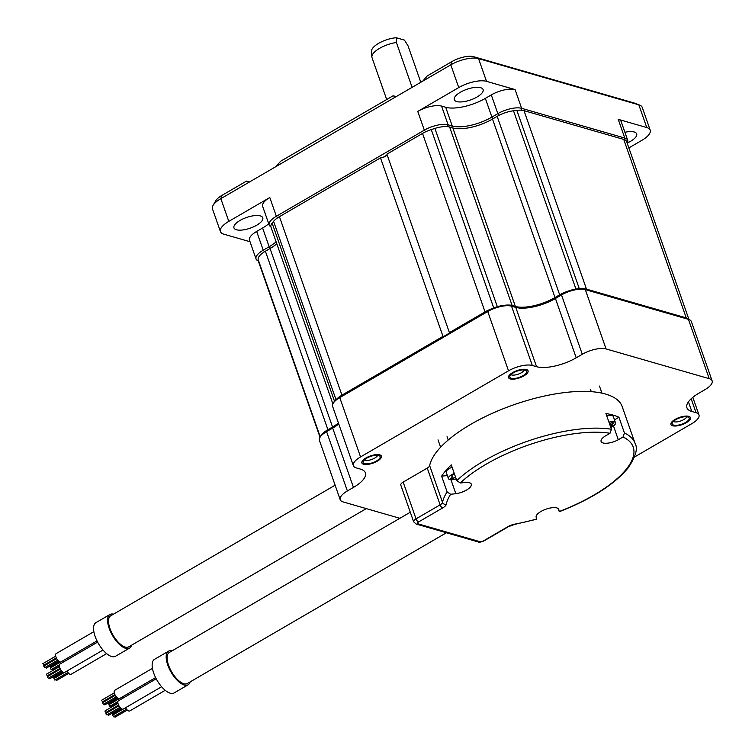<?xml version="1.0" encoding="UTF-8"?>
<svg xmlns="http://www.w3.org/2000/svg" width="755" height="755" viewBox="0 0 755 755"><rect width="100%" height="100%" fill="white"/><g stroke="black" fill="none" stroke-linecap="round" stroke-linejoin="round"><path stroke-width="1.13" d="M491.562 308.842A17.96 6.644 160.7 0 0 485.04 311.9L449.414 332.625A4.492 1.661 -19.3 0 1 449.461 332.728A4.492 1.661 -19.3 0 1 449.489 333.068M444.025 336.249A4.492 1.661 -19.3 0 1 442.987 336.371L380.492 157.88A4.492 1.661 -19.3 0 0 384.918 156.578A4.492 1.661 -19.3 0 0 386.985 154.36M449.414 332.625L386.909 154.143L422.536 133.418A17.96 6.644 -19.3 0 1 431.265 129.586A193.959 71.716 -19.3 0 1 434.889 128.425A17.96 6.644 -19.3 0 1 449.621 127.029L512.126 305.511A17.96 6.644 160.7 0 0 504.302 305.322M512.126 305.511L515.363 306.445L452.858 127.963A29.936 11.07 160.7 0 0 492.515 119.063L497.158 116.355A17.96 6.644 -19.3 0 1 513.504 110.777A193.959 71.716 -19.3 0 1 516.845 110.372A17.96 6.644 -19.3 0 1 523.989 110.645L623.734 139.411A17.96 6.644 -19.3 0 1 626.659 141.629L688.956 319.516M569.128 290.779A17.96 6.644 160.7 0 0 559.663 294.846L555.019 297.545A29.936 11.07 -19.3 0 1 515.363 306.445M688.824 319.459A17.96 6.644 160.7 0 0 686.238 317.893L586.493 289.127A17.96 6.644 160.7 0 0 581.331 288.693M320.035 437.277L258.399 261.268A17.96 6.644 -19.3 0 1 258.286 260.834A193.959 71.716 -19.3 0 1 258.097 259.399A17.96 6.644 -19.3 0 1 265.401 251.217L327.906 429.699A17.96 6.644 160.7 0 0 321.753 434.729M327.906 429.699L332.549 427L270.045 248.518A29.936 11.07 160.7 0 0 276.821 243.789M338.429 423.017A29.936 11.07 -19.3 0 1 332.549 427M332.87 403.859L270.96 227.066A17.96 6.644 -19.3 0 1 272.13 223.14A193.959 71.716 -19.3 0 1 273.565 221.347A17.96 6.644 -19.3 0 1 279.435 216.685L341.94 395.167A17.96 6.644 160.7 0 0 337.098 398.716M341.94 395.167L442.987 336.371M279.435 216.685L380.492 157.88M265.401 251.217L270.045 248.518M449.621 127.029L452.858 127.963M269.176 225.018L262.617 206.275A17.96 6.644 160.7 0 1 269.79 197.527L228.803 221.375A20.951 7.748 160.7 0 0 220.432 231.587L212.466 208.861A20.951 7.748 -19.3 0 1 213.08 205.379A20.951 7.748 -19.3 0 1 220.847 198.65L450.792 64.836A20.951 7.748 -19.3 0 1 478.547 58.607L638.834 104.832A20.951 7.748 -19.3 0 1 639.598 105.087A20.951 7.748 -19.3 0 1 642.25 107.418L650.206 130.153A20.951 7.748 160.7 0 0 646.79 127.557L618.222 119.318L624.791 138.061L521.648 108.324A17.96 6.644 160.7 0 0 497.847 113.656L491.911 117.11A29.936 11.07 -19.3 0 1 452.254 126.019L448.121 124.82A17.96 6.644 160.7 0 0 424.329 130.162L276.358 216.27A17.96 6.644 160.7 0 0 269.176 225.018A17.96 6.644 160.7 0 0 270.875 226.764M417.76 111.419A17.96 6.644 160.7 0 1 441.562 106.078L445.695 107.276A29.936 11.07 160.7 0 0 485.352 98.376L491.288 94.922A17.96 6.644 160.7 0 1 515.08 89.581L486.513 81.342A20.951 7.748 160.7 0 0 458.747 87.571L417.76 111.419L424.329 130.162L425.66 131.785M213.08 205.379L215.807 200.698A16.459 6.087 160.7 0 1 221.904 195.413L246.489 181.106L248.933 182.304M639.598 105.087L634.549 103.133A16.459 6.087 160.7 0 0 633.945 102.935L638.834 104.832L646.79 127.557M422.706 81.181L427.273 75.915L451.858 61.608A16.459 6.087 160.7 0 1 473.668 56.71L633.945 102.935M276.037 166.525L280.605 161.259L393.157 95.762L396.158 96.631M246.489 181.106L249.49 181.974M220.432 231.587A20.951 7.748 160.7 0 0 223.848 234.182L250.028 241.732M276.132 241.836A29.936 11.07 -19.3 0 1 269.167 246.734L263.231 250.188A17.96 6.644 160.7 0 0 256.049 258.937L249.49 240.203A17.96 6.644 160.7 0 1 256.662 231.445L262.598 227.991A29.936 11.07 160.7 0 0 268.742 223.791M240.071 220.432A15.27 5.644 -19.3 0 1 262.778 217.789A15.27 5.644 -19.3 0 1 256.681 225.226A15.27 5.644 -19.3 0 1 233.965 227.878A15.27 5.644 -19.3 0 1 240.071 220.432M628.858 147.914L641.835 140.364A20.951 7.748 160.7 0 0 650.206 130.153M627.216 143.224A17.96 6.644 160.7 0 0 627.716 140.279L621.148 121.546A17.96 6.644 160.7 0 0 618.222 119.318M624.913 132.295A15.27 5.644 -19.3 0 1 636.673 133.862A15.27 5.644 -19.3 0 1 630.576 141.308A15.27 5.644 -19.3 0 1 627.367 142.95M460.39 92.233A15.27 5.644 -19.3 0 1 483.106 89.581A15.27 5.644 -19.3 0 1 477 97.027A15.27 5.644 -19.3 0 1 454.284 99.669A15.27 5.644 -19.3 0 1 460.39 92.233M386.588 155.322L383.087 157.361M627.716 140.279A17.96 6.644 160.7 0 0 624.791 138.061L624.243 139.571M256.049 258.937A17.96 6.644 160.7 0 0 258.304 260.937M393.157 95.762L395.592 96.961M420.799 82.295L408.04 45.847L404.454 40.1L396.309 37.75L396.403 42.497L412.107 87.353M386.692 99.528L372.007 57.597A19.007 7.031 -19.3 0 1 371.866 56.852A19.007 7.031 -19.3 0 1 379.605 48.329A19.007 7.031 -19.3 0 1 396.403 42.497M371.866 56.852L371.554 51.132A17.403 6.436 -19.3 0 1 379.633 42.771A17.403 6.436 -19.3 0 1 396.309 37.75M634.502 457.02L691.797 423.678A17.96 6.644 160.7 0 0 698.979 414.92A17.96 6.644 160.7 0 0 696.044 412.702L691.816 411.475A29.936 11.07 -19.3 0 1 686.927 407.775A29.936 11.07 -19.3 0 1 698.894 393.185L704.972 389.646A17.96 6.644 160.7 0 0 712.144 380.898A17.96 6.644 160.7 0 0 709.219 378.67L606.076 348.933A17.96 6.644 160.7 0 0 582.284 354.274L576.207 357.804A29.936 11.07 -19.3 0 1 536.55 366.704L532.313 365.486A17.96 6.644 160.7 0 0 508.521 370.828L360.55 456.926A17.96 6.644 160.7 0 0 353.368 465.684A17.96 6.644 160.7 0 0 356.294 467.911L360.531 469.129A29.936 11.07 -19.3 0 1 365.411 472.838A29.936 11.07 -19.3 0 1 353.453 487.419L347.375 490.958A17.96 6.644 160.7 0 0 340.203 499.716A17.96 6.644 160.7 0 0 343.129 501.933L399.867 518.298M675.064 419.421A10.353 3.832 -19.3 0 1 689.164 416.467A10.353 3.832 -19.3 0 1 686.342 422.668A10.353 3.832 -19.3 0 1 674.97 426.028A10.353 3.832 -19.3 0 1 671.233 422.753A10.353 3.832 -19.3 0 1 675.064 419.421M366.005 457.936A10.353 3.832 -19.3 0 1 380.105 454.982A10.353 3.832 -19.3 0 1 377.273 461.182A10.353 3.832 -19.3 0 1 365.901 464.533A10.353 3.832 -19.3 0 1 362.173 461.258A10.353 3.832 -19.3 0 1 366.005 457.936M512.664 372.593A10.353 3.832 -19.3 0 1 526.763 369.639A10.353 3.832 -19.3 0 1 523.942 375.839A10.353 3.832 -19.3 0 1 512.569 379.199A10.353 3.832 -19.3 0 1 508.832 375.924A10.353 3.832 -19.3 0 1 512.664 372.593M353.368 465.684L332.596 406.36A17.96 6.644 -19.3 0 1 333.125 403.378A17.96 6.644 -19.3 0 1 339.769 397.611L487.739 311.504A17.96 6.644 -19.3 0 1 511.541 306.162L515.769 307.389A29.936 11.07 160.7 0 0 555.435 298.489L561.503 294.95A17.96 6.644 -19.3 0 1 585.304 289.609L688.437 319.346A17.96 6.644 -19.3 0 1 689.098 319.573A17.96 6.644 -19.3 0 1 691.372 321.573L712.144 380.898M689.098 319.573L687.748 319.054A16.761 6.2 160.7 0 0 687.135 318.846L584.002 289.099A16.761 6.2 160.7 0 0 561.786 294.091L561.503 294.95L582.284 354.274M333.125 403.378L333.852 402.132A16.761 6.2 160.7 0 1 340.052 396.752L488.023 310.645A16.761 6.2 160.7 0 1 510.238 305.662L514.466 306.879A31.125 11.514 -19.3 0 0 555.718 297.621L561.786 294.091M338.589 423.48A31.125 11.514 -19.3 0 1 332.964 427.245L332.681 428.104A29.936 11.07 160.7 0 0 338.759 423.961M340.203 499.716L319.431 440.391A17.96 6.644 -19.3 0 1 319.95 437.409L320.677 436.163A16.761 6.2 160.7 0 1 326.887 430.775L332.964 427.245M319.95 437.409A17.96 6.644 -19.3 0 1 326.604 431.643L332.681 428.104L353.453 487.419M686.72 416.779A7.361 2.718 -19.3 0 1 683.794 419.582A7.361 2.718 -19.3 0 1 673.347 421.46M524.319 369.95A7.361 2.718 -19.3 0 1 521.394 372.743A7.361 2.718 -19.3 0 1 510.946 374.631M377.651 455.293A7.361 2.718 -19.3 0 1 374.725 458.087A7.361 2.718 -19.3 0 1 364.278 459.974M685.587 422.46A8.975 3.322 160.7 0 0 689.183 418.081A8.975 3.322 160.7 0 0 675.819 419.638A8.975 3.322 160.7 0 0 672.233 424.017A8.975 3.322 160.7 0 0 685.587 422.46M366.751 458.153A8.975 3.322 160.7 0 0 363.164 462.532A8.975 3.322 160.7 0 0 376.528 460.965A8.975 3.322 160.7 0 0 380.114 456.596A8.975 3.322 160.7 0 0 366.751 458.153M523.187 375.622A8.975 3.322 160.7 0 0 526.782 371.252A8.975 3.322 160.7 0 0 513.419 372.81A8.975 3.322 160.7 0 0 509.833 377.189A8.975 3.322 160.7 0 0 523.187 375.622M618.93 417.26A101.765 37.627 -19.3 0 0 605.925 413.514L611.446 429.265L610.012 433.257L605.302 435.994A11.976 4.426 160.7 0 0 601.103 441.477A11.976 4.426 160.7 0 0 618.298 439.75L623.017 437.003L624.451 433.011L618.93 417.26L614.466 419.865M558.02 508.464L559.219 511.512L558.738 509.314A11.976 4.426 160.7 0 0 546.497 509.012A11.976 4.426 160.7 0 0 536.078 516.845L536.588 519.251L514.599 524.414A2.992 1.076 79.5 0 0 514.976 524.102A98.773 36.523 160.7 0 0 536.569 519.034M441.618 476.16L447.13 491.911L450.65 494.261L455.85 493.713A11.976 4.426 160.7 0 0 471.309 484.181A11.976 4.426 160.7 0 0 465.505 482.436L460.305 482.983L456.784 480.633L451.273 464.882A101.765 37.627 -19.3 0 0 441.618 476.16L447.356 475.556M455.85 493.713L450.961 479.755M624.451 433.011A101.765 37.627 160.7 0 1 635.087 443.411C638.079 448.574 635.701 456.803 627.962 468.119C614.07 484.682 591.165 499.215 559.247 511.73L559.219 511.512A98.773 36.523 160.7 0 0 623.017 437.003M618.298 439.75L613.466 425.933M447.13 491.911A101.765 37.627 160.7 0 0 442.534 502.415A5.983 2.218 -19.3 0 1 440.118 504.85L416.033 518.855A5.983 2.218 160.7 0 0 413.636 521.78L400.773 485.031A5.983 2.218 -19.3 0 1 403.161 482.115L427.245 468.1A5.983 2.218 160.7 0 0 429.661 465.665A101.765 37.627 -19.3 0 1 524.017 401.415A101.765 37.627 -19.3 0 1 622.224 406.671L635.087 443.411M446.413 532.766L187.353 683.52A17.96 7.701 -120.2 0 1 168.544 665.174A17.96 7.701 -120.2 0 1 169.29 652.471L410.295 512.23M190.128 681.897A19.46 8.343 -120.2 0 1 188.108 684.813A19.46 8.343 -120.2 0 1 167.733 664.938A19.46 8.343 -120.2 0 1 168.535 651.178A19.46 8.343 -120.2 0 1 172.064 650.857M188.108 684.813L174.084 692.967A19.46 8.343 -120.2 0 1 153.709 673.101A19.46 8.343 -120.2 0 1 154.511 659.332L168.535 651.178M122.555 698.384A4.785 2.057 -120.2 0 1 121.819 697.252M165.222 690.315L129.737 710.955A4.785 2.057 -120.2 0 1 125.5 707.756M161.617 686.739L123.225 709.077A4.785 2.057 -120.2 0 1 118.214 704.188A4.785 2.057 -120.2 0 1 118.403 700.8L156.219 678.792M155.605 677.594L119.545 698.583A4.785 2.057 -120.2 0 1 114.534 693.685A4.785 2.057 -120.2 0 1 114.732 690.297L152.444 668.354M109.22 704.519L109.182 703.698L118.176 698.469M118.073 698.413L108.862 703.773L107.984 703.009M117.903 701.546L109.749 706.293L108.843 704.736L119.224 698.696M117.884 702.914L111.306 706.737L110.4 705.906M112.891 715.013L113.033 714.192M115.081 717.09L114.08 716.41M112.637 714.117L111.664 713.503M113.514 716.637L112.693 715.221M106.379 713.135L106.342 712.324L118.62 705.179M119.96 707.312L106.908 714.909L105.964 713.994L106.002 713.352L118.95 705.821M120.781 708.199L108.465 715.362L107.559 714.532M118.573 705.085L106.021 712.39L105.087 711.474L105.124 710.832L117.969 703.358M102.699 702.641L102.84 701.81M102.444 701.744L101.623 700.329M103.322 704.264L102.501 702.848M104.888 704.717L103.888 704.028M366.298 508.615L128.765 646.827A17.96 7.701 -120.2 0 1 109.956 628.49A17.96 7.701 -120.2 0 1 110.702 615.787L335.116 485.201M131.54 645.214A19.46 8.343 -120.2 0 1 129.52 648.13A19.46 8.343 -120.2 0 1 109.145 628.254A19.46 8.343 -120.2 0 1 109.947 614.495A19.46 8.343 -120.2 0 1 113.476 614.174M129.52 648.13L115.496 656.284A19.46 8.343 -120.2 0 1 95.121 636.418A19.46 8.343 -120.2 0 1 95.923 622.649L109.947 614.495M103.029 650.055L64.637 672.394A4.785 2.057 -120.2 0 1 59.626 667.505A4.785 2.057 -120.2 0 1 59.824 664.117L97.631 642.109M97.017 640.91L60.957 661.899A4.785 2.057 -120.2 0 1 55.946 657.001A4.785 2.057 -120.2 0 1 56.144 653.613L93.856 631.671M63.977 661.701A4.785 2.057 -120.2 0 1 63.231 660.568M106.634 653.622L71.149 674.272A4.785 2.057 -120.2 0 1 66.912 671.072M47.791 676.452L47.754 675.64L60.032 668.496M61.372 670.629L48.32 678.226L47.376 677.31L47.414 676.669L60.362 669.138M62.193 671.516L49.887 678.679L48.971 677.839M59.985 668.401L47.433 675.706L46.499 674.791L46.536 674.149L59.381 666.674M44.12 665.957L44.252 665.127M43.856 665.061L43.035 663.645M44.734 667.58L43.913 666.165M46.3 668.033L45.3 667.345M50.632 667.835L50.594 667.014L59.588 661.786M59.485 661.729L50.274 667.08L49.396 666.316M59.315 664.853L51.161 669.6L50.255 668.052L60.636 662.012M59.296 666.231L52.718 670.053L51.812 669.223M54.313 678.33L54.445 677.509M56.493 680.406L55.492 679.726M54.049 677.433L53.077 676.82M54.926 679.953L54.105 678.537M606.765 415.901A7.786 2.878 -19.3 0 1 613.315 416.571L615.504 422.828A7.786 2.878 -19.3 0 1 612.39 426.622A7.786 2.878 160.7 0 1 610.804 427.443M608.955 422.158A7.786 2.878 -19.3 0 1 615.504 422.828M609.521 423.781L610.804 423.187A585.861 427.255 -60.6 0 0 612.022 422.47A586.767 201.132 48.2 0 0 613.645 422.932A585.861 517.326 86.5 0 1 612.437 423.659L611.739 425.442A585.861 200.821 48.2 0 0 612.579 425.678A586.767 518.128 86.5 0 1 611.418 426.358M610.115 423.546L611.739 425.442M452.094 467.241A7.786 2.878 -19.3 0 0 449.338 468.544A7.786 2.878 160.7 0 0 446.233 472.337L448.423 478.594A7.786 2.878 160.7 0 0 456.18 478.915M454.284 473.498A7.786 2.878 -19.3 0 0 451.528 474.801A7.786 2.878 160.7 0 0 448.423 478.594M455.652 477.415L453.132 478.293A585.861 517.326 86.5 0 1 451.915 478.991A586.767 291.345 -107.6 0 1 450.291 478.519A585.861 427.255 -60.6 0 0 451.509 477.83L452.207 476.037A585.861 290.892 -107.6 0 1 451.348 475.782A586.767 427.915 -60.6 0 0 452.519 475.103A586.767 427.915 -60.6 0 0 453.68 474.423A585.861 200.821 48.2 0 0 454.538 474.678L454.718 474.725M451.915 478.991L451.603 477.773M452.67 475.018L452.717 476.537L452.179 475.301M422.536 133.418L485.04 311.9M273.565 221.347L335.994 399.631M272.13 223.14L334.493 401.207M258.097 259.399L320.252 436.89M258.286 260.834L320.063 437.23M623.734 139.411L686.238 317.893M523.989 110.645L586.493 289.127M516.845 110.372L579.293 288.684M513.504 110.777L575.933 289.042M497.158 116.355L559.663 294.846M555.019 297.545L492.515 119.063M434.889 128.425L497.328 306.709M431.265 129.586L493.723 307.936M458.747 87.571L450.792 64.836L451.858 61.608M269.79 197.527L276.358 216.27L277.632 217.817M228.803 221.375L220.847 198.65L221.904 195.413M520.978 110.192L521.648 108.324L515.08 89.581M499.178 115.27L497.847 113.656L491.288 94.922M493.194 118.667L491.911 117.11L485.352 98.376M451.688 127.623L452.254 126.019L445.695 107.276M447.47 126.642L448.121 124.82L441.562 106.078M486.513 81.342L478.547 58.607L473.668 56.71M256.662 231.445L263.231 250.188L264.514 251.755M270.441 248.282L269.167 246.734L262.598 227.991M584.002 289.099L585.304 289.609L606.076 348.933M326.887 430.775L326.604 431.643L347.375 490.958M340.052 396.752L339.769 397.611L360.55 456.926M488.023 310.645L487.739 311.504L508.521 370.828M510.238 305.662L511.541 306.162L532.313 365.486M514.466 306.879L515.769 307.389L536.55 366.704M555.718 297.621L555.435 298.489L576.207 357.804M691.165 398.763L696.044 412.702M688.437 401.83L691.816 411.475M687.135 318.846L688.437 319.346L709.219 378.67M610.012 433.257A98.773 36.523 160.7 0 0 460.305 482.983M450.65 494.261A98.773 36.523 160.7 0 0 446.29 504.293A8.975 3.322 -19.3 0 1 442.666 507.945L418.581 521.95A2.992 1.104 160.7 0 0 417.874 523.781L479.774 541.628A2.992 1.104 160.7 0 0 483.738 540.74L507.822 526.726A8.975 3.322 -19.3 0 1 514.976 524.102M611.446 429.265A101.765 37.627 160.7 0 0 456.784 480.633M446.29 504.293A2.992 2.718 -169 0 1 442.534 502.415L429.661 465.665M442.666 507.945A2.992 1.284 -120.2 0 1 440.118 504.85L427.245 468.1M418.581 521.95A2.992 1.284 -120.2 0 1 416.033 518.855L403.161 482.115M417.874 523.781A2.992 2.463 106.1 0 1 416.128 524.036L478.019 541.882C478.887 542.562 480.992 542.175 484.323 540.703L508.408 526.688L514.599 524.414M479.774 541.628A2.992 2.463 106.1 0 1 478.019 541.882M483.738 540.74A2.992 1.284 59.8 0 0 484.342 540.693M507.822 526.726A2.992 1.284 59.8 0 0 508.408 526.688M612.437 423.659L611.71 422.658M453.132 478.293L452.707 476.622M692.816 397.328L698.979 414.92M689.183 418.081L688.551 416.279M672.233 424.017L671.601 422.215M362.532 460.729L363.164 462.532M379.482 454.793L380.114 456.596M526.782 371.252L526.15 369.45M509.833 377.189L509.2 375.386M413.636 521.78L416.128 524.036M121.857 708.964L112.863 714.202M127.293 710.077L114.987 717.241M121.744 708.907L112.542 714.268M126.472 709.19L113.42 716.788M122.905 709.19L112.514 715.24M114.939 694.676L102.671 701.82M114.288 692.863L101.444 700.338M114.902 694.581L102.35 701.886M115.279 695.317L102.321 702.858M116.279 696.818L103.227 704.406M117.1 697.695L104.794 704.859M56.351 657.992L44.083 665.136M55.7 656.18L42.856 663.654M56.314 657.898L43.762 665.202M56.691 658.634L43.743 666.174M57.691 660.125L44.639 667.722M58.512 661.012L46.206 668.175M63.269 672.28L54.275 677.518M68.705 673.394L56.398 680.557M63.156 672.224L53.954 677.584M67.884 672.507L54.832 680.104M64.317 672.507L53.935 678.547M590.419 389.231L591.269 391.675M599.461 386.069L601.933 393.147M438.023 439.854L440.609 447.224M447.064 436.692L448.225 440.014"/></g></svg>
